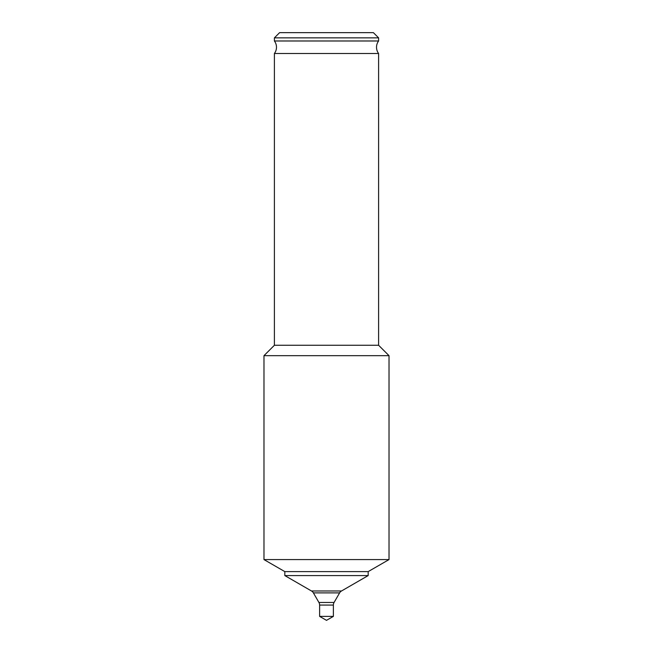 <?xml version="1.0" encoding="UTF-8"?>
<svg xmlns="http://www.w3.org/2000/svg" width="653" height="653" viewBox="0 0 653 653"><rect width="100%" height="100%" fill="white"/><g stroke="black" fill="none" stroke-linecap="round" stroke-linejoin="round"><path stroke-width="0.98" d="M274.399 345.257L274.399 53.489A10.424 10.424 0 0 0 274.399 40.984L378.601 40.984A10.424 10.424 0 0 0 378.601 53.489L378.601 345.257L389.025 355.673L263.975 355.673L274.399 345.257L378.601 345.257M319.619 616.383L333.381 616.383L326.5 620.35L319.619 616.383L319.619 605.07A5.208 5.208 0 0 0 318.925 602.466L313.391 592.883A5.208 5.208 0 0 0 311.481 590.981L284.822 575.579L284.822 571.612L263.975 559.58L389.025 559.58L389.025 355.673M263.975 559.58L263.975 355.673M284.822 571.612L368.178 571.612L389.025 559.58M284.822 575.579L368.178 575.579L368.178 571.612M311.481 590.981L341.519 590.981L368.178 575.579M341.519 590.981A5.208 5.208 0 0 0 339.609 592.883L334.075 602.466A5.208 5.208 0 0 0 333.381 605.07L333.381 616.383M279.606 32.65L373.394 32.65L378.601 37.858L274.399 37.858L279.606 32.65M378.601 40.984L378.601 37.858M274.399 40.984L274.399 37.858M274.399 53.489L378.601 53.489M318.925 602.466L334.075 602.466M313.391 592.883L339.609 592.883M319.619 605.07L333.381 605.07"/></g></svg>
